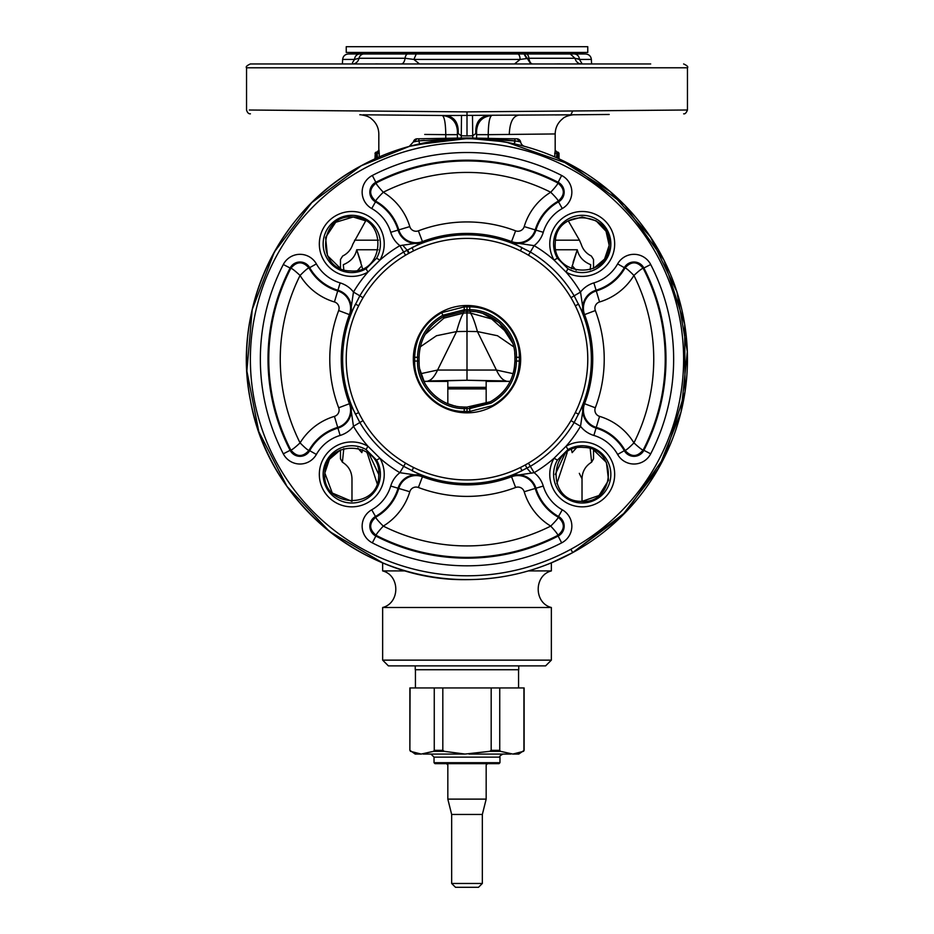 <?xml version="1.0" encoding="UTF-8"?>
<svg xmlns="http://www.w3.org/2000/svg" width="934" height="934" viewBox="0 0 934 934"><rect width="100%" height="100%" fill="white"/><g stroke="black" fill="none" stroke-linecap="round" stroke-linejoin="round"><path stroke-width="1.4" d="M514.517 63.956L520.121 59.437L528.936 58.27L574.97 58.27L579.454 59.437L582.104 63.781M578.59 59.064L577.235 58.585M580.399 63.862L581.403 63.956C578.146 63.722 575.998 61.831 574.97 58.27L570.3 53.997L573.383 53.997M617.631 63.956L591.607 63.956L591.362 59.437L579.454 59.437A5.756 5.195 -90 0 0 574.422 53.997L585.805 53.997A3833.977 3833.977 0 0 0 570.009 53.53L516.362 53.53L570.009 53.53M250.429 113.82C248.619 113.971 247.323 112.687 246.541 109.99L246.541 67.785C245.572 66.851 246.845 65.578 250.382 63.956L650.694 63.956M580.481 63.956L536.011 63.956M397.989 63.956L363.151 63.956M549.764 63.956L581.1 63.956M544.008 63.956L562.268 63.956M561.661 63.956L571.83 63.956M372.339 63.956L467 63.956M559.98 63.897L554.084 63.956M572.32 53.997L571.48 53.997M352.492 62.613L354.546 59.437L359.03 58.27L405.064 58.27L413.879 59.437L520.121 59.437A5.756 2.452 -90 0 0 517.751 53.997L526.262 53.997A5.756 2.86 -90 0 1 528.936 58.27A7.67 3.818 -90 0 0 532.625 63.956M356.473 62.52A7.67 6.655 90 0 1 353.601 63.862L352.608 63.956A7.67 6.655 -90 0 0 359.03 58.27A5.756 4.985 -90 0 1 363.688 53.997L362.415 53.997M375.76 63.897L379.916 63.956M359.847 53.997L407.738 53.997A5.756 2.86 -90 0 0 405.064 58.27A7.67 3.818 -90 0 1 401.375 63.956M407.738 53.997L517.751 53.997M361.306 110.971L249.331 110.014L467 111.882L687.459 109.99L687.459 67.785C688.428 66.851 687.155 65.578 683.618 63.956M609.213 114.473L555.24 114.94M581.287 114.719L583.155 114.695M416.249 53.997L413.879 59.437L419.483 63.956M348.195 53.997C344.938 54.37 343.082 56.192 342.638 59.437L354.546 59.437A5.756 5.195 -90 0 1 359.578 53.997L348.195 53.997A3833.977 3833.977 0 0 1 363.991 53.53L564.113 53.53M363.116 114.8L446.102 115.524C454.636 116.937 458.664 122.949 458.197 133.562L461.244 135.757L467 135.909L467 111.882M446.102 115.524L570.884 114.8L572.694 110.971M461.244 138.045L461.513 115.419M467 135.909L472.756 135.757L475.803 133.562C475.336 122.949 479.364 116.937 487.898 115.524M472.756 138.045L472.487 115.419M475.803 133.562L476.585 130.83C477.472 121.583 482.539 116.47 491.786 115.501A15.341 15.341 0 0 0 476.585 130.83L476.585 138.115L476.585 130.83M518.3 115.267C512.743 116.435 509.742 122.833 509.275 134.438L488.225 134.659C488.412 123.008 489.591 116.622 491.786 115.501M509.275 134.438L555.181 133.947C555.321 127.678 557.855 122.587 562.747 118.688C565.56 115.547 574.585 114.462 574.188 114.777M458.197 133.562L457.415 130.83C456.528 121.583 451.461 116.47 442.214 115.501A15.341 15.341 0 0 1 457.415 130.83L457.415 138.115L457.415 130.83M424.725 134.438L445.775 134.659C445.588 123.008 444.409 116.622 442.214 115.501M556.582 157.741L556.862 152.137L555.181 150.222L554.679 156.9M379.321 156.9L379.052 150.222A1.915 1.915 90 0 1 377.138 152.137L377.418 157.741M350.39 270.895C315.54 270.79 318.482 213.536 353.169 217.003C388.007 217.132 385.065 274.339 350.39 270.895M340.478 449.884L329.433 459.259L324.822 473.001C324.95 438.151 382.181 441.105 378.725 475.768C378.609 510.618 321.378 507.687 324.822 473.001L332.282 493.047L351.978 501.371L351.978 478.78C351.744 471.53 348.545 465.996 342.393 462.178L340.478 458.851L340.478 449.884L340.478 458.851M446.475 139.668L409.909 146.241M409.244 146.416L413.388 141.933L409.244 146.416L361.306 165.703C278.717 209.239 231.585 309.049 250.452 400.499C267.825 501.897 364.143 581.567 467 579.629C504.488 579.477 539.724 570.476 572.694 552.636L551.352 562.852L551.352 570.919L528.329 570.919M416.039 144.688L465.844 138.722M506.975 142.365L570.697 164.629L624.706 205.13L663.922 260.072L684.68 324.296L685.031 391.801L664.926 456.247L626.282 511.587L572.694 552.636A220.459 220.459 0 0 0 660.466 253.476A220.459 220.459 0 0 0 361.306 165.703L311.781 202.62L274.444 251.83L252.227 309.458L246.868 370.996L258.788 431.613L287.053 486.532L329.457 531.458L382.648 562.852L382.648 570.919L405.671 570.919M593.522 268.455L593.522 259.489L593.522 268.455L604.567 259.08L609.178 245.338C609.05 280.188 551.819 277.235 555.275 242.571C555.391 207.722 612.622 210.652 609.178 245.338L606.038 231.258L596.09 220.798L582.186 216.968L568.292 220.844L579.454 240.178L555.508 240.178M583.598 447.444C618.46 447.549 615.518 504.804 580.831 501.336C545.993 501.208 548.935 444 583.598 447.444M377.138 152.137L376.367 152.137A1.156 1.144 90 0 0 375.223 153.281L374.989 158.838L361.306 165.703A220.459 220.459 0 0 0 273.534 464.863A220.459 220.459 0 0 0 572.694 552.636A220.459 220.459 0 0 0 660.466 253.476A220.459 220.459 0 0 0 361.306 165.703A220.459 220.459 0 0 0 273.534 464.863A220.459 220.459 0 0 0 572.694 552.636L621.472 516.455L658.528 468.331L681.049 411.929L687.319 351.523L676.87 291.688L650.496 236.979L610.182 191.552L559.011 158.838L559.011 153.281L557.633 153.281L557.633 158.208M593.522 449.884L593.522 458.851L593.522 449.884L606.411 462.423L608.559 480.274L599.021 495.51L582.022 501.371L582.022 478.78L580.061 474.916M353.169 217.003L365.708 220.844L352.795 244.241C351.079 249.588 347.705 253.523 342.661 256.021L340.478 259.489L340.478 268.455L327.46 255.647L325.581 237.493L335.691 222.28L353.169 217.003M556.862 152.137L557.633 152.137L557.633 153.281L554.679 153.281M557.633 152.137L557.633 152.137A1.156 1.144 90 0 1 558.777 153.281L558.777 158.733M360.933 262.291L356.718 249.763L362.567 268.677M362.567 449.663L361.843 452.64C349.398 487.536 349.398 487.536 361.843 452.64L357.78 448.087M377.138 483.59L366.922 452.056M343.794 269.728L343.315 264.684C342.404 253.172 342.404 253.172 343.315 264.684C350.74 261.602 355.2 256.628 356.718 249.763C351.394 242.408 351.394 242.408 356.718 249.763L378.118 249.763M376.367 152.137L376.367 153.281L379.321 153.281M366.046 268.77L376.6 258.216A28.627 28.627 0 0 0 353.25 215.357A28.627 28.627 0 0 0 323.187 242.478A28.627 28.627 0 0 0 366.046 268.77L367.949 272.086L379.916 260.119L376.6 258.216M376.6 460.123L366.046 449.569A28.627 28.627 0 0 0 323.187 472.919A28.627 28.627 0 0 0 350.308 502.971A28.627 28.627 0 0 0 376.6 460.123L379.916 458.209L367.949 446.254L366.046 449.569M443.907 139.925L422.18 143.322M509.369 142.82L495.534 140.567M524.756 146.416A5.756 5.756 0 0 1 520.612 141.933L516.911 138.816A3.829 3.829 0 0 1 520.612 141.933A5.756 5.756 0 0 0 524.756 146.416L524.628 146.381M517.961 144.688L514.319 143.848L515.229 140.871L496.059 139.318M419.681 143.848L418.771 140.871L467 138.255L502.13 141.536M557.4 258.216L567.954 268.77A28.627 28.627 0 0 0 610.801 245.42A28.627 28.627 0 0 0 583.692 215.357A28.627 28.627 0 0 0 557.4 258.216L554.084 260.119L566.051 272.086L567.954 268.77M567.954 449.569L557.4 460.123A28.627 28.627 0 0 0 580.75 502.971A28.627 28.627 0 0 0 610.801 475.861A28.627 28.627 0 0 0 567.954 449.569L566.051 446.254L554.084 458.209L557.4 460.123M573.067 262.291L577.282 249.763L571.433 268.677M571.433 449.651L572.157 452.64C584.602 487.536 584.602 487.536 572.157 452.64L576.22 448.087M580.049 474.904L579.313 473.328M556.862 483.59L567.09 452.803L565.012 452.838M555.882 249.763L577.282 249.763C582.606 242.408 582.606 242.408 577.282 249.763C578.8 256.628 583.26 261.602 590.685 264.684L590.206 269.728M357.78 270.253L361.843 265.688M343.794 448.612L342.393 462.178M378.76 474.519L368.988 453.62M368.988 452.838L366.91 452.803M389.805 52.923A3833.977 3833.977 0 0 1 397.989 52.771L536.011 52.771A3833.977 3833.977 0 0 1 544.195 52.923L383.209 53.063L544.195 52.923M418.911 138.792L417.089 138.816A3.829 3.829 0 0 0 413.388 141.933A3.829 3.829 0 0 1 417.089 138.816L413.388 141.933L418.771 140.871L418.911 138.792L467 137.952L516.245 141.046M455.605 138.489L447.316 138.816M424.246 140.357L418.771 140.871M487.011 138.827L477.251 138.454M472.359 138.337L470.106 138.302M514.319 143.848L515.089 138.792L467 138.255M516.911 138.816L515.089 138.792L516.911 138.816A3.829 3.829 0 0 1 520.612 141.933L515.229 140.871M590.206 448.612L591.607 462.178C585.455 465.996 582.256 471.53 582.022 478.78M572.157 265.688L576.22 270.253M555.24 474.519L565.012 453.62M590.685 264.684C591.596 253.172 591.596 253.172 590.685 264.684M340.478 268.455L340.478 259.489M390.727 232.297L398.059 230.103A18.785 18.785 0 0 0 422.717 242.291L403.651 252.017A124.479 124.479 0 0 0 359.847 295.821L353.472 292.05L350.122 314.886A18.785 18.785 0 0 0 337.933 290.229L340.128 282.897A40.652 40.652 0 0 1 316.369 263.902A18.773 18.773 0 0 0 283.306 264.509A206.648 206.648 0 0 0 283.306 453.831A18.773 18.773 0 0 0 316.369 454.438A40.652 40.652 0 0 1 340.128 435.442A26.444 26.444 0 0 0 353.472 426.289A131.881 131.881 0 0 0 367.949 446.254A32.456 32.456 0 0 0 319.37 472.721A32.456 32.456 0 0 0 350.11 506.8A32.456 32.456 0 0 0 379.916 458.209A131.881 131.881 0 0 0 399.88 472.697L422.717 476.048A18.785 18.785 0 0 0 398.059 488.237L390.727 486.042A40.652 40.652 0 0 1 371.732 509.801A18.773 18.773 0 0 0 372.339 542.864A206.648 206.648 0 0 0 561.661 542.864A18.773 18.773 0 0 0 562.268 509.801A40.652 40.652 0 0 1 543.273 486.042A26.444 26.444 0 0 0 534.12 472.697A131.881 131.881 0 0 0 554.084 458.209A32.456 32.456 0 0 0 580.551 506.8A32.456 32.456 0 0 0 614.63 476.06A32.456 32.456 0 0 0 566.051 446.254A131.881 131.881 0 0 0 580.528 426.289L583.878 403.453A18.785 18.785 0 0 0 596.067 428.111L593.872 435.442A40.652 40.652 0 0 1 617.631 454.438A18.773 18.773 0 0 0 650.694 453.831A206.648 206.648 0 0 0 650.694 264.509A18.773 18.773 0 0 0 617.631 263.902A40.652 40.652 0 0 1 593.872 282.897A26.444 26.444 0 0 0 580.528 292.05A131.881 131.881 0 0 0 566.051 272.086A32.456 32.456 0 0 0 614.63 245.619A32.456 32.456 0 0 0 583.89 211.539A32.456 32.456 0 0 0 554.084 260.119A131.881 131.881 0 0 0 534.12 245.642L511.283 242.291A18.785 18.785 0 0 0 535.941 230.103L543.273 232.297A40.652 40.652 0 0 1 562.268 208.539A18.773 18.773 0 0 0 561.661 175.475A206.648 206.648 0 0 0 372.339 175.475A18.773 18.773 0 0 0 371.732 208.539A40.652 40.652 0 0 1 390.727 232.297A26.444 26.444 0 0 0 399.88 245.642A131.881 131.881 0 0 0 379.916 260.119A32.456 32.456 0 0 0 353.449 211.539A32.456 32.456 0 0 0 319.37 242.28A32.456 32.456 0 0 0 367.949 272.086A131.881 131.881 0 0 0 353.472 292.05A26.444 26.444 0 0 0 340.128 282.897M405.543 255.204L399.88 245.642L422.717 242.291L422.448 241.579A18.038 18.038 0 0 1 398.783 229.892L398.059 230.103A48.311 48.311 0 0 0 375.491 201.861L371.732 208.539M340.128 435.442L337.933 428.111A18.785 18.785 0 0 0 350.122 403.453L359.847 422.518A124.479 124.479 0 0 0 403.651 466.323L399.88 472.697A26.444 26.444 0 0 0 390.727 486.042M363.034 420.627L353.472 426.289L350.122 403.453L349.421 403.721A18.038 18.038 0 0 1 337.723 427.387L337.933 428.111A48.311 48.311 0 0 0 309.691 450.678L316.369 454.438M515.148 138.933L467 137.952M593.872 282.897L596.067 290.229A18.785 18.785 0 0 0 583.878 314.886L574.153 295.821A124.479 124.479 0 0 0 530.349 252.017L534.12 245.642A26.444 26.444 0 0 0 543.273 232.297M570.966 297.712L580.528 292.05L583.878 314.886L584.579 314.618A18.038 18.038 0 0 1 596.277 290.953L596.067 290.229A48.311 48.311 0 0 0 624.309 267.661L617.631 263.902M543.273 486.042L535.941 488.237A18.785 18.785 0 0 0 511.283 476.048L530.349 466.323A124.479 124.479 0 0 0 574.153 422.518L580.528 426.289A26.444 26.444 0 0 0 593.872 435.442M528.457 463.136L534.12 472.697L511.283 476.048L511.552 476.749A18.038 18.038 0 0 1 535.217 488.447L535.941 488.237A48.311 48.311 0 0 0 558.509 516.479L562.268 509.801M363.034 297.712L359.847 295.821L350.122 314.886L349.421 314.618A18.038 18.038 0 0 0 337.723 290.953L334.43 301.962A60.547 60.547 0 0 1 300.071 275.448C294.479 270.323 291.385 267.965 290.789 268.362C296.743 261.135 302.826 261.03 309.037 268.023L309.691 267.661A11.126 11.126 0 0 0 290.112 268.023A198.989 198.989 0 0 0 290.112 450.316A11.126 11.126 0 0 0 309.691 450.678L309.037 450.305C302.826 457.31 296.743 457.205 290.789 449.966L283.306 453.831M405.543 463.136L403.651 466.323L422.717 476.048L422.448 476.749A18.038 18.038 0 0 0 398.783 488.447L409.793 491.739A60.547 60.547 0 0 1 383.279 526.099C378.165 531.691 375.795 534.785 376.204 535.38C368.965 529.426 368.86 523.344 375.853 517.132L375.491 516.479A11.126 11.126 0 0 0 375.853 536.058A198.989 198.989 0 0 0 558.147 536.058A11.126 11.126 0 0 0 558.509 516.479L558.147 517.132C565.14 523.344 565.035 529.426 557.796 535.38L561.661 542.864M528.457 255.204L530.349 252.017L511.283 242.291L511.552 241.579A18.038 18.038 0 0 0 535.217 229.892L524.207 226.6A60.547 60.547 0 0 1 550.721 192.241C555.835 186.648 558.205 183.554 557.796 182.959C565.035 188.913 565.14 194.984 558.147 201.207L558.509 201.861A11.126 11.126 0 0 0 558.147 182.282A198.989 198.989 0 0 0 375.853 182.282A11.126 11.126 0 0 0 375.491 201.861L375.853 201.207C368.86 194.984 368.965 188.913 376.204 182.959L372.339 175.475M570.966 420.627L574.153 422.518L583.878 403.453L584.579 403.721A18.038 18.038 0 0 0 596.277 427.387L599.57 416.377A60.547 60.547 0 0 1 633.929 442.891C639.521 448.005 642.615 450.375 643.211 449.966C637.257 457.205 631.174 457.31 624.963 450.305L624.309 450.678A11.126 11.126 0 0 0 643.888 450.316A198.989 198.989 0 0 0 643.888 268.023A11.126 11.126 0 0 0 624.309 267.661L624.963 268.023C631.174 261.03 637.257 261.135 643.211 268.362L650.694 264.509M358.679 412.583L355.457 414.171A124.362 124.362 0 0 1 355.457 304.169L358.679 305.757M520.413 467.49L522.001 470.713A124.362 124.362 0 0 1 411.999 470.713L413.587 467.49M413.587 250.849L411.999 247.627A124.362 124.362 0 0 1 522.001 247.627L520.413 250.849M575.321 412.583L578.543 414.171A124.362 124.362 0 0 0 578.543 304.169L575.321 305.757M599.57 301.962A60.547 60.547 0 0 0 633.929 275.448C628.594 270.113 625.605 267.638 624.963 268.023A49.058 49.058 0 0 1 596.277 290.953L599.57 301.962A6.55 6.55 0 0 0 595.32 310.555L584.579 314.618A125.74 125.74 0 0 1 584.579 403.721L595.32 407.784A6.55 6.55 0 0 0 599.57 416.377M617.631 454.438L624.309 450.678A48.311 48.311 0 0 0 596.067 428.111L596.277 427.387A49.058 49.058 0 0 1 624.963 450.305C625.757 450.585 628.745 448.11 633.929 442.891A186.742 186.742 0 0 0 633.929 275.448C639.346 270.44 642.44 268.081 643.211 268.362A198.23 198.23 0 0 1 643.211 449.966L650.694 453.831M524.207 491.739A60.547 60.547 0 0 0 550.721 526.099C556.057 520.763 558.532 517.775 558.147 517.132A49.058 49.058 0 0 1 535.217 488.447L524.207 491.739A6.55 6.55 0 0 0 515.615 487.49L511.552 476.749A125.74 125.74 0 0 1 422.448 476.749L418.385 487.49A6.55 6.55 0 0 0 409.793 491.739M371.732 509.801L375.491 516.479A48.311 48.311 0 0 0 398.059 488.237L398.783 488.447A49.058 49.058 0 0 1 375.853 517.132C375.585 517.926 378.06 520.915 383.279 526.099A186.742 186.742 0 0 0 550.721 526.099C555.73 531.516 558.088 534.61 557.796 535.38A198.23 198.23 0 0 1 376.204 535.38L372.339 542.864M334.43 416.377A60.547 60.547 0 0 0 300.071 442.891C305.406 448.227 308.395 450.702 309.037 450.305A49.058 49.058 0 0 1 337.723 427.387L334.43 416.377A6.55 6.55 0 0 0 338.68 407.784L349.421 403.721A125.74 125.74 0 0 1 349.421 314.618L338.68 310.555A6.55 6.55 0 0 0 334.43 301.962M316.369 263.902L309.691 267.661A48.311 48.311 0 0 0 337.933 290.229L337.723 290.953A49.058 49.058 0 0 1 309.037 268.023C308.243 267.754 305.255 270.23 300.071 275.448A186.742 186.742 0 0 0 300.071 442.891C294.654 447.888 291.56 450.258 290.789 449.966A198.23 198.23 0 0 1 290.789 268.362L283.306 264.509M409.793 226.6A60.547 60.547 0 0 0 383.279 192.241C377.943 197.576 375.468 200.565 375.853 201.207A49.058 49.058 0 0 1 398.783 229.892L409.793 226.6A6.55 6.55 0 0 0 418.385 230.838L422.448 241.579A125.74 125.74 0 0 1 511.552 241.579L515.615 230.838A6.55 6.55 0 0 0 524.207 226.6M562.268 208.539L558.509 201.861A48.311 48.311 0 0 0 535.941 230.103L535.217 229.892A49.058 49.058 0 0 1 558.147 201.207C558.427 200.413 555.952 197.424 550.721 192.241A186.742 186.742 0 0 0 383.279 192.241C378.27 186.823 375.912 183.729 376.204 182.959A198.23 198.23 0 0 1 557.796 182.959L561.661 175.475M492.393 405.648L469.802 411.439L464.198 411.439C437.731 411.766 413.89 387.493 414.684 361.049L414.684 357.29C415.361 337.536 424.34 322.662 441.607 312.692L464.198 306.901L469.802 306.901C496.269 306.574 520.11 330.846 519.316 357.29L519.316 361.049C518.639 380.803 509.66 395.666 492.393 405.648L492.732 406.278M467 411.485L467 408.637L464.256 408.59L464.198 411.439M467 306.854L467 309.703L469.744 309.749L469.802 306.901M519.316 357.29L516.467 357.29L516.467 361.049L519.316 361.049M464.198 306.901L464.28 311.291L469.72 311.291L469.755 309.749C494.716 309.434 517.214 332.341 516.467 357.29L514.926 357.29L514.926 361.049C514.295 379.087 506.111 392.665 490.338 401.76L467 407.096L467 408.637L469.744 408.59L469.802 411.439M414.684 361.049L417.533 361.049C416.786 385.999 439.284 408.905 464.256 408.59L464.28 407.049L463.556 407.026M419.156 363.723L419.074 361.049C418.362 385.182 440.101 407.341 464.28 407.049L467 407.096L464.28 407.049C440.101 407.341 418.362 385.182 419.074 361.049L419.074 357.29L414.684 357.29M514.926 357.29C515.65 333.181 493.888 310.987 469.72 311.291C493.888 310.987 515.65 333.169 514.926 357.29C515.65 333.169 493.888 310.987 469.72 311.291L467 311.244L467 309.703L464.256 309.749L442.938 315.213L441.607 312.692M469.72 407.049C473.445 407.691 480.321 405.928 490.338 401.76C503.566 394.37 511.563 383.279 514.319 368.463L514.926 361.049C514.295 379.087 506.111 392.665 490.338 401.76L469.72 407.049L469.744 408.59L491.062 403.126C507.36 393.716 515.825 379.683 516.467 361.049L514.926 361.54M483.088 404.819L482.072 405.134M473.34 406.839L472.499 406.92M514.891 362.754L514.926 361.621M463.112 407.014L461.139 406.885M455.383 406.021L454.543 405.835M453.469 405.566L448.145 403.827M424.818 383.314L419.81 369.234M464.28 407.049C440.101 407.341 418.362 385.182 419.074 361.049L417.533 361.049L417.533 357.29C418.175 338.657 426.64 324.623 442.938 315.213L443.662 316.579L464.28 311.291L443.662 316.579L454.438 312.528M464.28 311.291L443.662 316.579C427.889 325.686 419.693 339.252 419.074 357.29C419.693 339.252 427.889 325.686 443.662 316.579C427.889 325.686 419.693 339.252 419.074 357.29M470.397 311.314L474.916 311.676M477.613 312.119L479.714 312.563M480.018 312.645L481.874 313.147M482.668 313.392L499.118 322.592M499.76 323.152L512.708 343.198M514.716 352.877L514.891 355.632M425.589 333.998L443.989 318.097L463.614 313.065L466.965 312.925L466.965 311.244M467.035 311.244L467.035 312.925L470.386 313.065L491.693 318.984L508.4 333.987M463.533 311.314L463.614 313.065C461.629 315.599 459.283 321.775 456.574 331.57L436.482 335.738L420.277 346.841M513.723 346.841L497.518 335.738L477.426 331.57L467.035 331.418L466.965 339.474L466.965 312.925L467.035 331.418L456.574 331.57L437.579 370.051L496.421 370.051L513.163 373.67M420.837 373.67L437.579 370.051C434.485 376.612 431.31 380.231 428.052 380.932L467 380.255L467 339.474M492.498 380.92L467 380.255L505.936 380.932C502.69 380.231 499.515 376.612 496.421 370.051L477.426 331.57C474.717 321.775 472.37 315.599 470.386 313.065L470.467 311.314M423.814 381.376L467 380.255L510.186 381.376M430.983 381.189L447.83 381.189M486.17 381.189L503.017 381.189M382.648 660.14L551.352 660.14L545.596 665.884L388.404 665.884L382.648 660.14L382.648 607.497L551.352 607.497C533.816 603.06 533.816 575.356 551.352 570.919M410.084 687.938L409.874 750.329L409.874 687.938L524.126 687.938L524.126 750.329L523.554 751.321L512.824 754.065L518.802 754.065L524.126 750.329M499.737 687.938L499.737 750.329L500.437 751.321L512.824 754.065M491.179 687.938L491.179 750.329L489.778 751.321L500.437 751.321M523.916 687.938L523.916 750.329L523.215 751.321M410.084 750.329L410.446 751.321L421.176 754.065L433.563 751.321L444.222 751.321L442.821 750.329L434.263 750.329L433.563 751.321M434.263 687.938L434.263 750.329M442.821 687.938L442.821 750.329M423.172 754.065L465.004 754.065L444.222 751.321M465.004 754.065L489.778 751.321M468.996 754.065L510.828 754.065M409.874 750.329L415.198 754.065L421.176 754.065M434.03 762.693L434.03 757.135L499.97 757.135L499.97 762.693L434.03 762.693L434.987 763.65L499.013 763.65L487.513 763.65L486.17 764.993L486.17 799.119L447.83 799.119L447.83 763.65M472.627 763.65L498.826 763.65M518.755 665.884L518.755 669.725L415.245 669.725L415.245 665.884M447.83 380.757L447.83 387.353L486.17 387.353L486.17 380.757M447.83 387.353L447.83 388.883L486.17 388.883L486.17 387.353M451.659 883.471L482.341 883.471L478.5 887.3L455.5 887.3L451.659 883.471L451.659 814.46L482.341 814.46L486.17 799.119M346.234 359.823A120.766 120.766 0 0 0 467.654 479.936A120.766 120.766 0 0 0 587.766 358.516A120.766 120.766 0 0 0 466.346 238.403A120.766 120.766 0 0 0 346.234 359.823M520.67 358.878A53.67 53.67 0 0 0 466.708 305.5A53.67 53.67 0 0 0 413.33 359.462A53.67 53.67 0 0 0 467.292 412.84A53.67 53.67 0 0 0 520.67 358.878M420.744 46.7L346.234 46.7L346.234 52.456L587.766 52.456L587.766 46.7L420.744 46.7M526.496 58.375L524.079 53.997A3833.977 1838.112 -90 0 0 516.385 53.53M526.262 53.997L570.3 53.997M246.541 67.785L687.459 67.785M524.394 53.997L530.874 64.049M513.198 53.366A3833.977 1838.112 -90 0 0 507.197 53.063L550.791 53.063M476.585 134.659L488.225 134.659L488.225 138.314M457.415 134.659L445.775 134.659L445.775 138.314M370.635 53.366A3833.977 3833.977 0 0 1 383.162 53.063L507.197 53.063M570.884 549.274L572.694 552.636M378.492 240.178L354.546 240.178M376.367 158.208L376.367 153.281L374.989 153.281L376.133 152.137M567.09 452.803L567.078 452.056M558.777 153.281L557.867 152.137M375.223 158.733L375.223 153.281M504.01 52.923A3833.977 1838.112 -90 0 0 500.087 52.771M570.849 549.274A216.618 216.618 0 0 0 657.104 255.321A216.618 216.618 0 0 0 363.151 169.066A216.618 216.618 0 0 0 276.896 463.019A216.618 216.618 0 0 0 570.849 549.274M408.683 253.406L407.072 250.125L402.636 245.105M525.317 464.934L526.928 468.214L531.364 473.234M407.586 249.845L409.174 253.137M338.68 310.555A137.228 137.228 0 0 0 338.68 407.784M418.385 487.49A137.228 137.228 0 0 0 515.615 487.49M515.615 230.838A137.228 137.228 0 0 0 418.385 230.838M595.32 407.784A137.228 137.228 0 0 0 595.32 310.555M443.335 316.754L443.989 318.097M510.174 381.399L486.17 381.399M447.83 381.399L423.826 381.399M499.737 750.329L491.179 750.329M591.362 59.437C590.953 56.215 589.097 54.406 585.805 53.997M687.459 109.99C686.303 112.886 685.031 114.158 683.653 113.82M342.638 59.437L342.393 63.956M376.904 152.137L378.819 150.222L378.819 133.947C378.679 127.678 376.145 122.587 371.253 118.688C368.44 115.547 359.392 114.462 359.812 114.777M563.365 53.366A3833.977 3833.977 0 0 0 550.838 53.063M557.096 152.137L555.181 150.222L555.181 133.947M579.454 240.178L581.205 244.241C582.921 249.588 586.295 253.523 591.339 256.021L593.522 259.489M512.918 143.556L506.823 142.342M591.607 462.178L593.522 458.851M382.648 607.497C400.184 603.06 400.184 575.356 382.648 570.919M551.352 660.14L551.352 607.497M415.432 687.938L415.432 669.725M518.568 687.938L518.568 669.725M434.03 757.135L430.959 754.065M499.97 757.135C499.095 756.587 500.11 755.559 503.041 754.065M499.97 762.693L499.013 763.65M447.83 764.993L446.487 763.65M447.83 403.698L447.83 388.883M486.17 403.698L486.17 388.883M451.659 814.46L447.83 799.119M482.341 883.471L482.341 814.46"/></g></svg>

